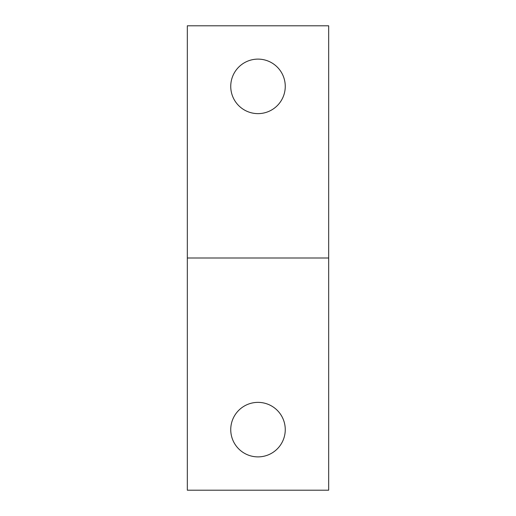 <?xml version="1.0" encoding="UTF-8"?>
<svg xmlns="http://www.w3.org/2000/svg" width="516" height="516" viewBox="0 0 516 516"><rect width="100%" height="100%" fill="white"/><g stroke="black" fill="none" stroke-linecap="round" stroke-linejoin="round"><path stroke-width="0.77" d="M285.258 429.628A27.258 27.258 0 0 1 258 456.886A27.258 27.258 0 0 1 230.742 429.628A27.258 27.258 0 0 1 258 402.37A27.258 27.258 0 0 1 285.258 429.628A27.258 27.258 0 0 0 258 402.37A27.258 27.258 0 0 0 230.742 429.628A27.258 27.258 0 0 0 258 456.886A27.258 27.258 0 0 0 285.258 429.628M187.327 258L328.673 258L328.673 490.2L187.327 490.2L187.327 258L187.327 490.2L328.673 490.2L328.673 258L187.327 258L187.327 25.8L187.327 258M285.258 86.372A27.258 27.258 0 0 1 258 113.63A27.258 27.258 0 0 1 230.742 86.372A27.258 27.258 0 0 1 258 59.114A27.258 27.258 0 0 1 285.258 86.372A27.258 27.258 0 0 0 258 59.114A27.258 27.258 0 0 0 230.742 86.372A27.258 27.258 0 0 0 258 113.63A27.258 27.258 0 0 0 285.258 86.372M328.673 25.8L187.327 25.8L328.673 25.8L328.673 258L328.673 25.8"/></g></svg>
